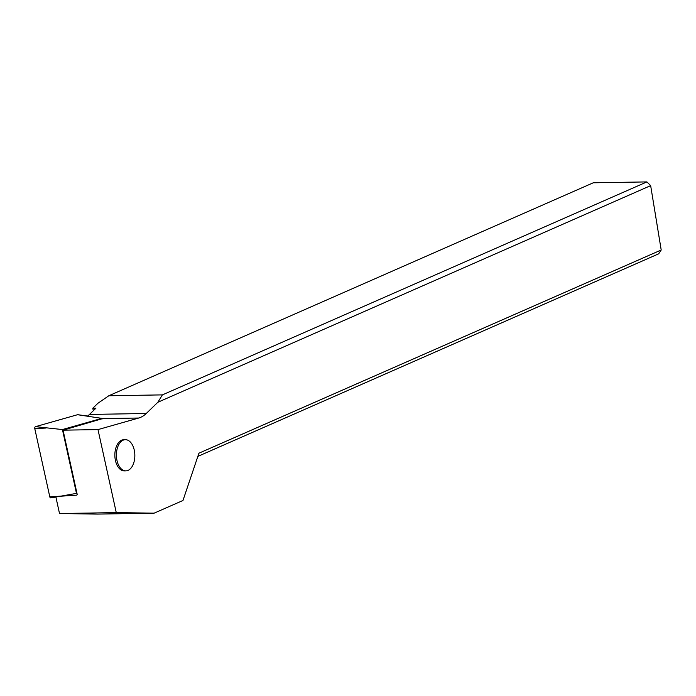 <?xml version="1.0" encoding="UTF-8"?>
<svg xmlns="http://www.w3.org/2000/svg" width="696" height="696" viewBox="0 0 696 696"><rect width="100%" height="100%" fill="white"/><g stroke="black" fill="none" stroke-linecap="round" stroke-linejoin="round"><path stroke-width="1.04" d="M101.807 418.366L77.526 414.72A1.557 0.922 89.1 0 1 77.969 414.781A1.557 0.922 89.1 0 0 77.752 414.703A1.557 0.922 89.1 0 0 77.526 414.72L35.496 426.657A1.557 0.922 89.1 0 0 34.8 428.719L49.799 496.831A1.557 0.922 89.1 0 0 50.216 497.657A1.557 0.922 89.1 0 0 50.773 497.866A1.557 0.922 89.1 0 0 50.834 497.849A1.557 0.922 89.1 0 1 50.216 497.657A1.557 0.922 89.1 0 1 49.799 496.831L60.909 496.144L76.482 493.377L62.431 429.554L101.807 418.366L101.973 419.114M77.526 414.72L35.496 426.657L62.431 429.554M76.943 493.247L76.482 493.377M197.855 456.393L658.677 253.822L661.2 249.995L198.934 453.2L182.97 500.485L154.129 513.161L116.267 512.613L97.988 429.597L138.73 418.026A39.002 23.064 89.1 0 0 146.238 413.502L157.87 402.253L162.403 394.884L108.793 395.763L97.971 403.236L92.777 408.256L95.918 408.204L89.48 414.433A39.002 23.064 -90.9 0 1 87.618 416.043M661.2 249.995L650.656 185.632L157.87 402.253M125.358 439.681L123.827 439.707A15.599 9.222 89.1 0 0 115.127 451.269A15.599 9.222 89.1 0 0 119.538 468.739A15.599 9.222 89.1 0 0 124.332 470.896L125.872 470.87A15.599 9.222 -90.9 0 1 121.078 468.712A15.599 9.222 -90.9 0 1 116.667 451.243A15.599 9.222 -90.9 0 1 125.358 439.681A15.599 9.222 -90.9 0 1 130.152 441.838A15.599 9.222 -90.9 0 1 134.572 459.299A15.599 9.222 -90.9 0 1 125.872 470.87M650.656 185.632L646.897 181.908L162.403 394.884M646.897 181.908L593.288 182.787L108.793 395.763M92.777 408.256L93.316 410.718M154.129 513.161L97.37 514.092L59.517 513.544L116.267 512.613M55.871 496.996L59.517 513.544M101.903 418.801L63.049 430.171L77.195 494.395L76.734 495.152L60.517 496.213M97.988 429.597L63.049 430.171M71.679 494.23L67.93 495.3M35.496 426.657A1.557 0.922 89.1 0 0 34.8 428.719L49.799 496.831M50.773 497.866L60.909 496.144L50.834 497.849M45.91 428.031L34.8 428.719M89.48 414.433L146.238 413.502M138.73 418.026L101.86 418.627M87.931 416.086L77.752 414.703"/></g></svg>
